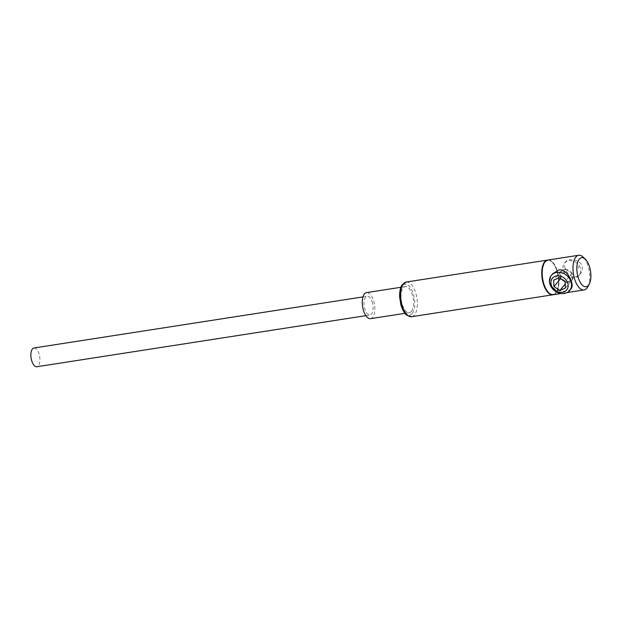 <?xml version="1.0" encoding="UTF-8"?>
<svg xmlns="http://www.w3.org/2000/svg" width="622" height="622" viewBox="0 0 622 622"><rect width="100%" height="100%" fill="white"/><g stroke="black" fill="none" stroke-linecap="round" stroke-linejoin="round"><path stroke-width="0.47" stroke-dasharray="3.11 2.33" d="M571.043 288.787C568.143 291.446 563.431 291.897 556.908 290.14C549.483 286.33 548.099 280.849 552.756 273.696M578.546 268.136A5.691 4.681 -140.5 0 0 578.25 266.706L578.546 268.136M580.24 267.864A9.548 7.861 -140.5 0 0 572.986 261.015A9.548 7.861 -140.5 0 0 564.496 263.09A9.548 7.861 -140.5 0 0 563.478 270.469A9.548 7.861 -140.5 0 0 570.732 277.319A9.548 7.861 -140.5 0 0 579.222 275.243A9.548 7.861 -140.5 0 0 580.24 267.864M565.484 287.978L572.341 279.667L571.929 273.322L565.079 281.634M571.929 273.322A7.114 5.862 -140.5 0 0 565.989 269.443L560.461 271.907L560.865 278.252L566.805 282.131L572.341 279.667A7.114 5.862 -140.5 0 0 571.929 273.322L565.989 269.443L559.139 277.746M565.989 269.443A7.114 5.862 -140.5 0 0 560.461 271.907L553.603 280.211M560.461 271.907A7.114 5.862 -140.5 0 0 560.865 278.252L560.531 278.656M560.865 278.252A7.114 5.862 -140.5 0 0 566.805 282.131L565.227 284.044M566.805 282.131A7.114 5.862 -140.5 0 0 572.341 279.667M370.588 318.666A13.179 6.041 81.2 0 0 373.324 299.866A13.179 6.041 81.2 0 0 366.537 292.612M411.422 311.342A13.179 6.041 81.2 0 0 412.059 293.856A13.179 6.041 81.2 0 0 405.272 286.602A13.179 6.041 81.2 0 0 401.322 300.55A13.179 6.041 81.2 0 0 409.315 312.656A13.179 6.041 81.2 0 0 411.422 311.342M371.987 301.483A9.485 4.346 -98.8 0 1 370.02 315.012A9.485 4.346 -98.8 0 1 364.267 306.304A9.485 4.346 -98.8 0 1 367.104 296.266A9.485 4.346 -98.8 0 1 371.987 301.483M33.938 347.993A9.485 4.346 -98.8 0 1 38.821 353.21A9.485 4.346 -98.8 0 1 36.846 366.739M544.382 284.86A17.066 7.822 81.2 0 0 556.783 291.22A17.066 7.822 81.2 0 0 552.297 262.313A17.066 7.822 81.2 0 0 543.542 265.353A17.066 7.822 81.2 0 0 544.382 284.86M553.036 294.75A17.54 8.039 81.2 0 0 556.542 291.671A17.54 8.039 81.2 0 0 556.48 269.769A17.54 8.039 81.2 0 0 551.932 261.955A17.54 8.039 81.2 0 0 547.655 260.089M565.173 268.416C564.201 265.563 564.333 263.363 565.553 261.823C568.174 258.192 579.797 259.141 581.935 265.812C582.798 268.805 582.239 271.519 580.272 273.968C575.42 280.297 567.171 275.258 565.173 268.416M587.774 286.82A17.54 8.039 81.2 0 0 587.712 264.918A17.54 8.039 81.2 0 0 583.164 257.111M553.246 294.719A17.54 8.039 81.2 0 0 556.9 269.699A17.54 8.039 81.2 0 0 547.865 260.05M412.192 313.535A15.651 7.169 -98.8 0 1 401.641 306.483A15.651 7.169 -98.8 0 1 402.395 285.723A15.651 7.169 -98.8 0 1 412.946 292.775A15.651 7.169 -98.8 0 1 412.192 313.535M406.267 282.03A17.54 8.039 -98.8 0 1 415.302 291.687A17.54 8.039 -98.8 0 1 411.647 316.707M405.272 286.602L400.895 287.278M409.315 312.656L404.938 313.332M365.868 315.657L370.02 315.012M362.96 296.912L367.104 296.266M556.783 291.22L556.542 291.671M565.553 261.823L564.496 263.09M580.272 273.968L579.222 275.243M567.007 292.581L561.083 293.506"/><path stroke-width="0.93" d="M556.783 272.413A11.857 9.758 -140.5 0 0 551.349 275.398A11.857 9.758 -140.5 0 0 554.28 290.474A11.857 9.758 -140.5 0 0 569.635 290.49A11.857 9.758 -140.5 0 0 571.525 284.316A11.857 9.758 -140.5 0 0 556.783 272.413M551.349 275.398L552.756 273.696L558.828 269.932C567.645 268.51 575.008 285.086 571.043 288.787L569.635 290.49M568.143 285.156A9.237 7.604 39.5 0 1 555.703 290.692A9.237 7.604 39.5 0 1 554.785 276.432A9.237 7.604 39.5 0 1 568.143 285.156M565.079 281.634L565.484 287.978L559.948 290.443L554.008 286.555L553.603 280.211L559.139 277.746L565.079 281.634M560.531 278.656L554.008 286.555M565.227 284.044L559.948 290.443M400.895 287.278L366.537 292.612A13.179 6.041 81.2 0 0 362.595 306.568A13.179 6.041 81.2 0 0 370.588 318.666L404.938 313.332M365.868 315.657L36.846 366.739A9.485 4.346 -98.8 0 1 31.1 358.031A9.485 4.346 -98.8 0 1 33.938 347.993L362.96 296.912M547.655 260.089A17.54 8.039 81.2 0 0 547.446 260.113A17.54 8.039 81.2 0 0 543.799 285.133A17.54 8.039 81.2 0 0 552.834 294.789A17.54 8.039 81.2 0 0 553.036 294.75M589.189 265.773A14.703 6.733 81.2 0 0 585.372 259.234A14.703 6.733 81.2 0 0 577.34 263.596A14.703 6.733 81.2 0 0 580.256 282.404A14.703 6.733 81.2 0 0 589.236 284.122A14.703 6.733 81.2 0 0 589.189 265.773M585.372 259.234L583.164 257.111A17.54 8.039 81.2 0 0 578.685 255.261A17.54 8.039 81.2 0 0 573.43 273.835A17.54 8.039 81.2 0 0 584.066 289.938A17.54 8.039 81.2 0 0 587.774 286.82L589.236 284.122M578.685 255.261L547.865 260.05A17.54 8.039 81.2 0 0 542.609 278.617A17.54 8.039 81.2 0 0 553.246 294.719L561.083 293.506M406.267 282.03L402.17 284.829C401.602 285.529 399.518 288.554 399.612 296.772L400.856 304.757C403.18 312.353 406.057 314.74 406.905 315.292L411.647 316.707A17.54 8.039 -98.8 0 1 401.019 300.605A17.54 8.039 -98.8 0 1 406.267 282.03L547.446 260.113M411.647 316.707L552.834 294.789M584.066 289.938L567.007 292.581"/></g></svg>
